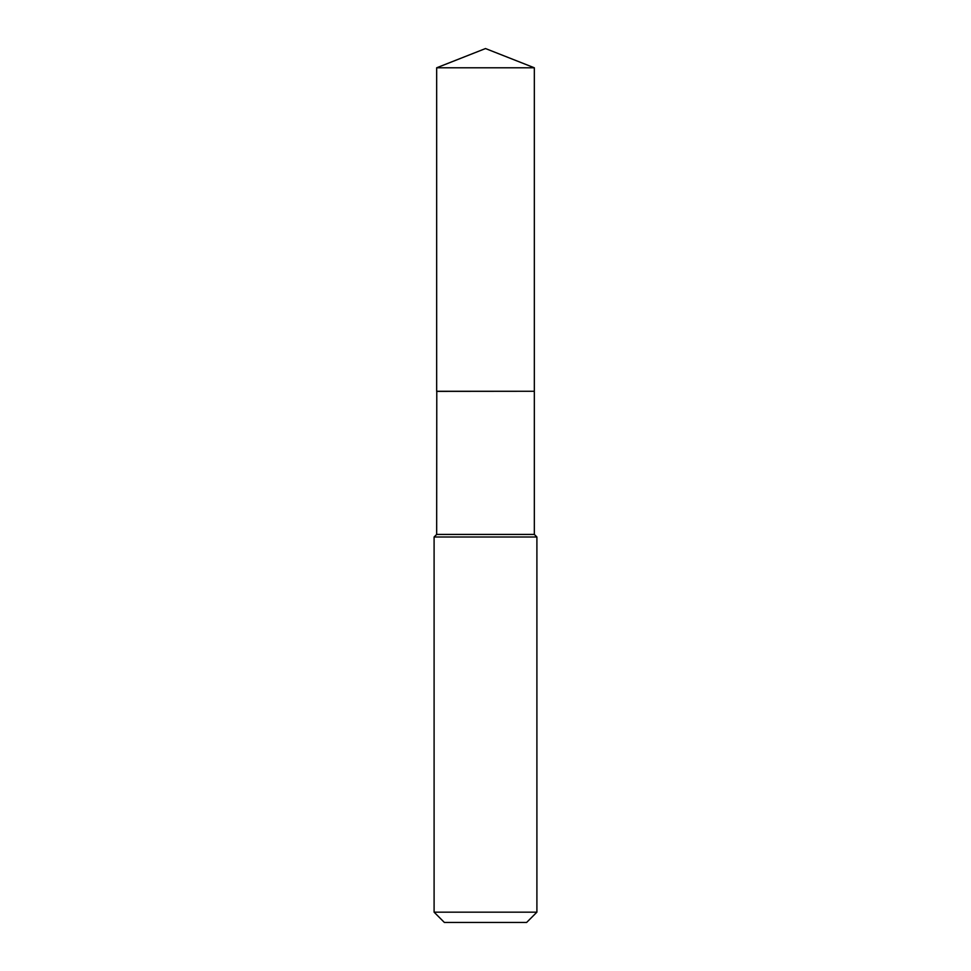 <?xml version="1.0" encoding="UTF-8"?>
<svg xmlns="http://www.w3.org/2000/svg" width="971" height="971" viewBox="0 0 971 971"><rect width="100%" height="100%" fill="white"/><g stroke="black" fill="none" stroke-linecap="round" stroke-linejoin="round"><path stroke-width="1.46" d="M534.329 67.788L436.671 67.788L436.671 391.264L534.329 391.264L534.329 67.788L485.5 48.55L436.671 67.788M436.78 391.264L436.671 534.426L434.098 536.999L434.098 912.17L536.902 912.17L526.622 922.45L444.378 922.45L434.098 912.17M534.22 391.264L436.671 391.374M534.329 391.374L534.329 534.426L536.902 536.999L434.098 536.999M536.902 536.999L536.902 912.17M534.329 534.426L436.671 534.426"/></g></svg>
